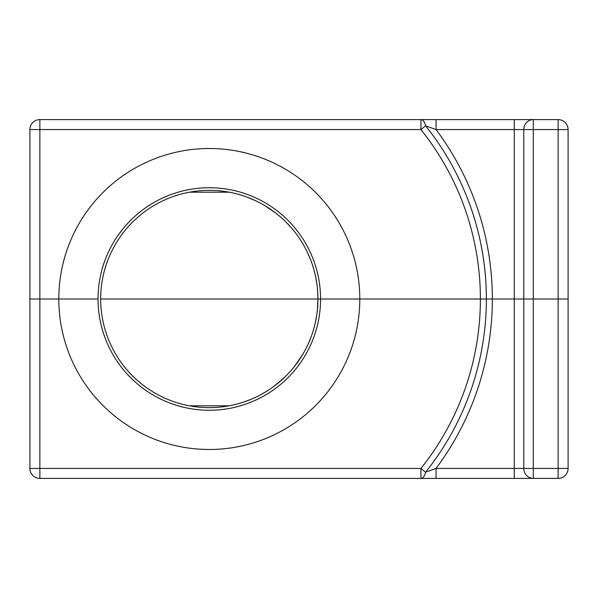 <?xml version="1.0" encoding="UTF-8"?>
<svg xmlns="http://www.w3.org/2000/svg" width="598" height="598" viewBox="0 0 598 598"><rect width="100%" height="100%" fill="white"/><g stroke="black" fill="none" stroke-linecap="round" stroke-linejoin="round"><path stroke-width="0.9" d="M209.3 299L320.565 299A111.265 111.265 0 0 1 209.3 410.265A111.265 111.265 0 0 1 98.035 299L58.806 299A150.494 150.494 0 0 1 209.3 148.506A150.494 150.494 0 0 1 359.794 299L320.565 299A111.265 111.265 0 0 0 209.3 187.735A111.265 111.265 0 0 0 98.035 299L39.864 299L39.864 468.436L29.9 468.436A9.964 9.964 0 0 0 39.864 478.4L436.039 478.4L39.864 478.4L39.864 468.436L420.925 468.436A271.096 271.096 0 0 0 480.396 299L486.376 299A277.076 277.076 0 0 0 425.589 125.827L420.925 129.564L420.925 119.6A9.964 5.038 90 0 1 425.589 125.827L436.039 129.564L514.28 129.564L514.28 119.6L533.296 119.6L533.296 129.564L558.136 129.564L558.136 119.6L39.864 119.6L39.864 129.564L420.925 129.564A271.096 271.096 0 0 1 480.396 299L100.666 299A108.634 108.634 0 0 1 209.3 190.366A108.634 108.634 0 0 1 317.934 299L320.565 299L317.934 299L317.755 292.669M533.296 119.6A9.964 9.508 -90 0 0 523.788 129.564L514.28 129.564L514.28 299L359.794 299A150.494 150.494 0 0 1 209.3 449.494A150.494 150.494 0 0 1 58.806 299L29.9 299L29.9 129.564L39.864 129.564L39.864 299L29.9 299L29.9 468.436M100.098 119.6L436.039 119.6L436.039 129.564A283.056 283.056 0 0 1 436.039 468.436L425.589 472.173L420.925 468.436L420.925 478.4A9.964 5.038 -90 0 0 425.589 472.173A277.076 277.076 0 0 0 486.376 299L523.788 299L523.788 468.436L533.296 468.436L533.296 478.4A9.964 9.508 90 0 1 523.788 468.436L514.28 468.436L514.28 299L558.136 299L558.136 129.564L568.1 129.564L568.1 299L558.136 299L558.136 468.436L568.1 468.436L568.1 299L533.296 299L533.296 129.564L523.788 129.564L523.788 299L533.296 299L533.296 468.436L558.136 468.436L558.136 478.4L436.039 478.4L436.039 468.436L514.28 468.436L514.28 478.4M316.992 284.693L315.497 276.097M313.748 269.137L311.984 263.539M310.018 258.291L306.968 251.437M304.479 246.623L301.213 241.091M296.877 234.715L294.089 231.082M291.376 227.823L285.194 221.267M276.014 213.262L264.712 205.555M256.325 201.07L248.058 197.512M229.169 192.197L189.372 192.205M568.1 129.564L568.085 129.564A9.964 9.964 0 0 0 558.136 119.6M242.855 402.327L250.682 399.449M260.354 394.897L266.17 391.563M274.415 385.964L285.261 376.665M294.321 366.626L302.715 354.457M307.918 344.568L310.93 337.377M315.363 322.494L316.791 314.742M317.426 309.487L317.934 299A108.634 108.634 0 0 1 209.3 407.634A108.634 108.634 0 0 1 100.666 299L326.545 299M189.364 405.795L229.176 405.803M568.1 468.436L568.085 468.436A9.964 9.964 0 0 1 558.136 478.4M317.934 299A108.634 108.634 0 0 1 209.3 407.634A108.634 108.634 0 0 1 100.666 299M39.864 119.6A9.964 9.964 0 0 0 29.9 129.564"/></g></svg>
